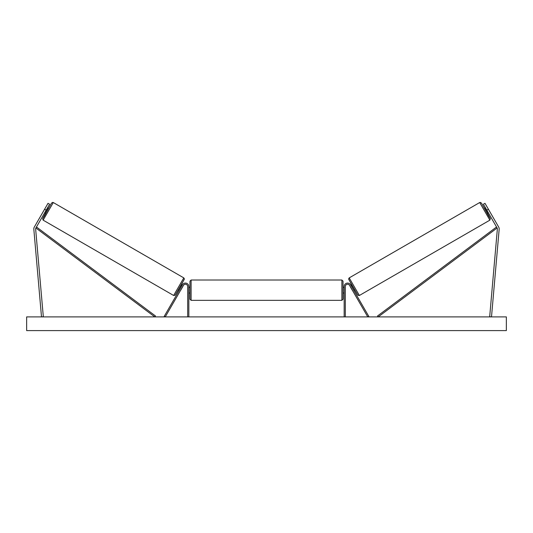 <?xml version="1.0" encoding="UTF-8"?>
<svg xmlns="http://www.w3.org/2000/svg" width="533" height="533" viewBox="0 0 533 533"><rect width="100%" height="100%" fill="white"/><g stroke="black" fill="none" stroke-linecap="round" stroke-linejoin="round"><path stroke-width="0.8" d="M33.812 228.897A3.658 3.658 0 0 0 33.826 229.217L41.501 316.902L43.32 316.742L35.644 229.057A1.826 1.826 0 0 1 35.884 227.984L154.797 316.902L155.483 315.989L36.57 227.071L35.884 227.984L46.178 210.162L44.592 209.249L34.305 227.071A3.658 3.658 0 0 0 33.812 228.897M44.592 209.249L48.017 203.313L49.602 204.232L46.178 210.162M498.695 227.071A3.658 3.658 0 0 1 499.174 229.217L491.499 316.902L489.68 316.742L497.356 229.057A1.826 1.826 0 0 0 497.116 227.984L378.203 316.902L377.517 315.989L496.43 227.071L497.116 227.984L486.822 210.162L488.408 209.249L498.695 227.071M488.408 209.249L484.983 203.313L483.398 204.232L486.822 210.162M344.165 316.902L344.165 286.521A3.425 3.425 0 0 1 350.561 284.809L368.763 316.329L367.77 316.902L349.568 285.382A2.285 2.285 0 0 0 345.311 286.521L345.311 316.902M188.835 316.902L188.835 286.521A3.425 3.425 0 0 0 182.439 284.809L164.237 316.329L165.23 316.902L183.432 285.382A2.285 2.285 0 0 1 187.689 286.521L187.689 316.902M191.12 300.339L189.975 299.2L189.975 281.151L191.12 280.012L191.12 300.339L341.88 300.339L341.88 280.012L343.025 281.151L343.025 299.2L341.88 300.339M188.835 292.157L188.835 288.193M344.165 292.157L344.165 288.193M43.126 220.142L42.673 218.57L45.578 213.113L42.707 218.583L44.192 216.385L51.248 203.573L52.327 202.447L53.293 202.533L43.126 220.142L173.638 295.489L183.798 277.886L184.378 278.906L181.033 285.468L175.077 295.269L173.638 295.489M53.293 202.533L183.798 277.886M44.745 212.634L45.791 213.24L47.29 210.808L48.65 208.296L47.604 207.69M47.47 208.623L45.492 212.054L47.47 208.623L47.164 208.45M178.495 289.852L179.268 290.305M180.694 290.119L180.261 290.871M179.708 289.546L181.686 286.114M182.672 286.687L183.112 285.928M181.347 284.908L182.126 285.355M180.747 290.145L182.726 286.714M506.35 316.902L26.65 316.902L26.65 330.607L506.35 330.607L506.35 316.902M489.874 220.142L490.327 218.57L487.422 213.113L490.293 218.583L488.808 216.385L481.752 203.573L480.673 202.447L479.707 202.533L489.874 220.142L359.362 295.489L349.202 277.886L348.622 278.906L351.967 285.468L357.923 295.269L359.362 295.489M479.707 202.533L349.202 277.886M488.255 212.634L487.209 213.24L485.71 210.808L484.35 208.296L485.396 207.69M354.505 289.852L353.732 290.305M351.653 284.908L350.874 285.355M349.888 285.928L350.328 286.687M353.292 289.546L351.314 286.114M352.739 290.871L352.306 290.119M352.253 290.145L350.274 286.714M487.815 211.881L487.508 212.054L485.53 208.623L487.508 212.054M184.218 279.445L175.197 295.075M348.782 279.445L357.803 295.075M191.12 280.012L341.88 280.012M188.835 287.32L189.975 287.32M343.025 287.32L344.165 287.32M343.025 293.03L344.165 293.03M188.835 293.03L189.975 293.03"/></g></svg>
